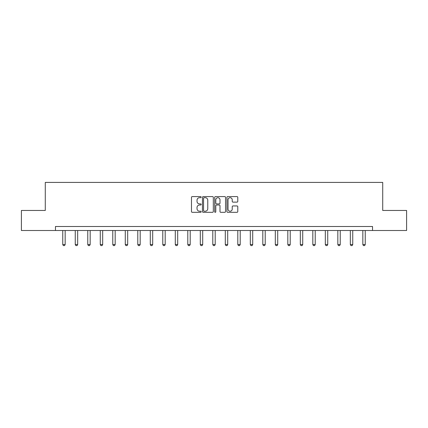 <?xml version="1.0" encoding="UTF-8"?>
<svg xmlns="http://www.w3.org/2000/svg" width="428" height="428" viewBox="0 0 428 428"><rect width="100%" height="100%" fill="white"/><g stroke="black" fill="none" stroke-linecap="round" stroke-linejoin="round"><path stroke-width="0.64" d="M201.176 197.137A0.551 0.551 0 0 0 200.625 196.586L192.268 196.586A0.786 0.786 0 0 0 191.482 197.372L191.482 211.534A0.786 0.786 0 0 0 192.268 212.32L200.625 212.32A0.551 0.551 0 0 0 201.176 211.769A0.551 0.551 0 0 0 200.625 211.218L199.544 211.218A2.52 2.52 0 0 1 197.024 208.704L197.024 207.521A2.52 2.52 0 0 1 199.544 205.007L200.625 205.007A0.551 0.551 0 0 0 201.176 204.456A0.551 0.551 0 0 0 200.625 203.905L199.544 203.905A2.52 2.52 0 0 1 197.024 201.385L197.024 200.208A2.52 2.52 0 0 1 199.544 197.688L200.625 197.688A0.551 0.551 0 0 0 201.176 197.137M236.994 202.134A0.786 0.786 0 0 0 237.781 201.347L237.781 197.372A0.786 0.786 0 0 0 236.994 196.586L227.707 196.586A0.786 0.786 0 0 0 226.92 197.372L226.92 211.534A0.786 0.786 0 0 0 227.707 212.32L236.994 212.32A0.786 0.786 0 0 0 237.781 211.534L237.781 206.735A0.786 0.786 0 0 0 236.994 205.948L233.019 205.948A0.786 0.786 0 0 0 232.233 206.735L232.233 209.115A2.103 2.103 0 0 1 230.13 211.218A2.103 2.103 0 0 1 228.022 209.115L228.022 199.79A2.103 2.103 0 0 1 230.13 197.688A2.103 2.103 0 0 1 232.233 199.79L232.233 201.347A0.786 0.786 0 0 0 233.019 202.134L236.994 202.134M55.463 230.505L21.4 230.505L21.4 210.464L45.282 210.464L45.282 182.414L382.718 182.414L382.718 210.464L406.6 210.464L406.6 230.505L372.537 230.505L372.537 226.498L55.463 226.498L55.463 230.505L372.537 230.505M213.31 197.372A0.786 0.786 0 0 0 212.523 196.586L203.241 196.586A0.786 0.786 0 0 0 202.455 197.372L202.455 211.534A0.786 0.786 0 0 0 203.241 212.32L212.523 212.32A0.786 0.786 0 0 0 213.31 211.534L213.31 197.372M215.477 196.586L224.759 196.586A0.786 0.786 0 0 1 225.545 197.372L225.545 211.534A0.786 0.786 0 0 1 224.759 212.32L220.784 212.32A0.786 0.786 0 0 1 219.997 211.534L219.997 205.793A0.786 0.786 0 0 0 219.211 205.007L216.579 205.007A0.786 0.786 0 0 0 215.792 205.793L215.792 211.769A0.551 0.551 0 0 1 215.241 212.32A0.551 0.551 0 0 1 214.69 211.769L214.69 197.372A0.786 0.786 0 0 1 215.477 196.586M204.108 197.688A0.551 0.551 0 0 0 203.557 198.239L203.557 210.667A0.551 0.551 0 0 0 204.108 211.218L205.247 211.218A2.52 2.52 0 0 0 207.767 208.704L207.767 200.208A2.52 2.52 0 0 0 205.247 197.688L204.108 197.688M219.997 199.833A2.103 2.103 0 0 0 217.895 197.725A2.103 2.103 0 0 0 215.792 199.833L215.792 203.118A0.786 0.786 0 0 0 216.579 203.905L219.211 203.905A0.786 0.786 0 0 0 219.997 203.118L219.997 199.833M62.756 230.505L62.756 244.543L65.163 244.543L65.163 230.505M65.163 244.543L64.558 245.586L63.36 245.586L62.756 244.543M75.258 230.505L75.258 244.543L77.666 244.543L77.666 230.505M77.666 244.543L77.061 245.586L75.863 245.586L75.258 244.543M87.761 230.505L87.761 244.543L90.169 244.543L90.169 230.505M90.169 244.543L89.57 245.586L88.366 245.586L87.761 244.543M100.27 230.505L100.27 244.543L102.672 244.543L102.672 230.505M102.672 244.543L102.073 245.586L100.869 245.586L100.27 244.543M112.773 230.505L112.773 244.543L115.175 244.543L115.175 230.505M115.175 244.543L114.576 245.586L113.372 245.586L112.773 244.543M125.276 230.505L125.276 244.543L127.678 244.543L127.678 230.505M127.678 244.543L127.079 245.586L125.875 245.586L125.276 244.543M137.779 230.505L137.779 244.543L140.181 244.543L140.181 230.505M140.181 244.543L139.582 245.586L138.378 245.586L137.779 244.543M150.281 230.505L150.281 244.543L152.684 244.543L152.684 230.505M152.684 244.543L152.084 245.586L150.881 245.586L150.281 244.543M162.784 230.505L162.784 244.543L165.187 244.543L165.187 230.505M165.187 244.543L164.587 245.586L163.384 245.586L162.784 244.543M175.287 230.505L175.287 244.543L177.69 244.543L177.69 230.505M177.69 244.543L177.09 245.586L175.887 245.586L175.287 244.543M187.79 230.505L187.79 244.543L190.198 244.543L190.198 230.505M190.198 244.543L189.593 245.586L188.39 245.586L187.79 244.543M200.293 230.505L200.293 244.543L202.701 244.543L202.701 230.505M202.701 244.543L202.096 245.586L200.898 245.586L200.293 244.543M212.796 230.505L212.796 244.543L215.204 244.543L215.204 230.505M215.204 244.543L214.599 245.586L213.401 245.586L212.796 244.543M225.299 230.505L225.299 244.543L227.707 244.543L227.707 230.505M227.707 244.543L227.102 245.586L225.904 245.586L225.299 244.543M237.802 230.505L237.802 244.543L240.21 244.543L240.21 230.505M240.21 244.543L239.61 245.586L238.407 245.586L237.802 244.543M250.31 230.505L250.31 244.543L252.713 244.543L252.713 230.505M252.713 244.543L252.113 245.586L250.91 245.586L250.31 244.543M262.813 230.505L262.813 244.543L265.216 244.543L265.216 230.505M265.216 244.543L264.616 245.586L263.413 245.586L262.813 244.543M275.316 230.505L275.316 244.543L277.719 244.543L277.719 230.505M277.719 244.543L277.119 245.586L275.916 245.586L275.316 244.543M287.819 230.505L287.819 244.543L290.221 244.543L290.221 230.505M290.221 244.543L289.622 245.586L288.419 245.586L287.819 244.543M300.322 230.505L300.322 244.543L302.724 244.543L302.724 230.505M302.724 244.543L302.125 245.586L300.921 245.586L300.322 244.543M312.825 230.505L312.825 244.543L315.227 244.543L315.227 230.505M315.227 244.543L314.628 245.586L313.424 245.586L312.825 244.543M325.328 230.505L325.328 244.543L327.73 244.543L327.73 230.505M327.73 244.543L327.131 245.586L325.927 245.586L325.328 244.543M337.831 230.505L337.831 244.543L340.239 244.543L340.239 230.505M340.239 244.543L339.634 245.586L338.43 245.586L337.831 244.543M350.334 230.505L350.334 244.543L352.742 244.543L352.742 230.505M352.742 244.543L352.137 245.586L350.939 245.586L350.334 244.543M362.837 230.505L362.837 244.543L365.245 244.543L365.245 230.505M365.245 244.543L364.64 245.586L363.442 245.586L362.837 244.543"/></g></svg>
